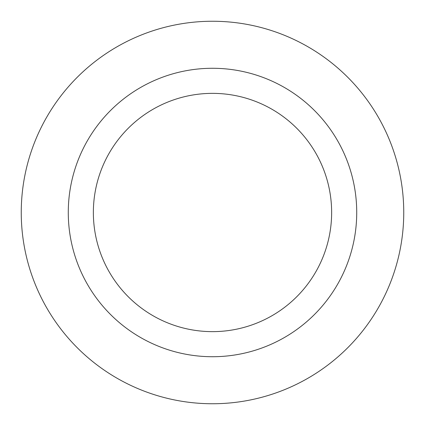 <?xml version="1.0" encoding="UTF-8"?>
<svg xmlns="http://www.w3.org/2000/svg" width="425" height="425" viewBox="0 0 425 425"><rect width="100%" height="100%" fill="white"/><g stroke="black" fill="none" stroke-linecap="round" stroke-linejoin="round"><path stroke-width="0.64" d="M403.75 212.5A191.25 191.25 0 0 0 212.5 21.25A191.25 191.25 0 0 0 21.25 212.5A191.25 191.25 0 0 0 212.5 403.75A191.25 191.25 0 0 0 403.75 212.5M356.724 212.5A144.224 144.224 0 0 0 212.5 68.276A144.224 144.224 0 0 0 68.276 212.5A144.224 144.224 0 0 0 212.5 356.724A144.224 144.224 0 0 0 356.724 212.5M93.362 212.5A119.138 119.138 0 0 0 212.5 331.638A119.138 119.138 0 0 0 331.638 212.5A119.138 119.138 0 0 0 212.5 93.362A119.138 119.138 0 0 0 93.362 212.5"/></g></svg>

